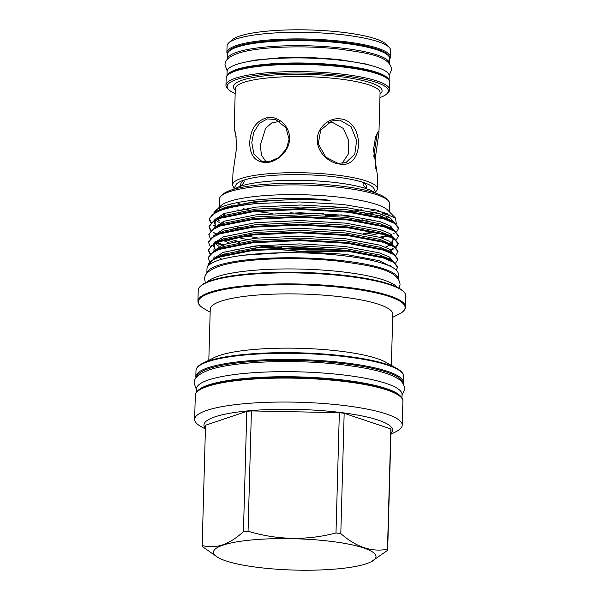 <?xml version="1.0" encoding="UTF-8"?>
<svg xmlns="http://www.w3.org/2000/svg" width="600" height="600" viewBox="0 0 600 600"><rect width="100%" height="100%" fill="white"/><g stroke="black" fill="none" stroke-linecap="round" stroke-linejoin="round"><path stroke-width="0.9" d="M236.243 137.175L234.195 128.46L235.71 133.762L236.7 146.933L232.942 173.197L232.62 184.748A72.405 13.95 1.6 0 1 338.947 175.358A72.405 13.95 1.6 0 1 377.385 188.797A72.405 13.95 1.6 0 1 375.465 191.865M249.728 142.553C250.583 128.512 256.74 120.142 268.2 117.435C278.843 116.16 290.138 126.727 289.553 138.817C289.455 150.915 277.553 161.76 266.94 162.532C255.548 162.54 249.81 155.88 249.728 142.553M289.08 139.2L285.915 127.718L275.647 119.483L267.368 118.92L259.433 123.218L253.688 132.465L251.782 142.695L253.92 154.132L261.645 161.212L269.745 161.565L278.655 157.613L286.388 148.958L289.08 139.2M340.53 118.89C365.347 121.65 363.998 169.493 339.27 163.988C328.163 162.757 316.71 151.447 317.317 139.38C317.407 127.26 329.452 117.172 340.53 118.89M338.558 163.275L345.9 162.637L354.788 154.192L356.625 140.632L351.045 126.585L339.765 120.097L331.882 120.915L320.7 130.132L318.248 143.91L325.897 157.238L339.27 163.988M377.385 188.797L377.707 177.24L373.538 149.678L375.532 137.04L378.375 131.377L378.952 132.51L375.202 158.775L375.66 168.525M389.107 80.205L389.22 75.96A81.09 15.622 -178.4 0 0 327.96 59.07A81.09 15.622 -178.4 0 0 236.565 64.44A81.09 15.622 -178.4 0 0 227.1 71.43L226.98 75.675M388.912 79.905A81.09 15.622 -178.4 0 0 325.028 63.93A81.09 15.622 -178.4 0 0 236.43 69.495A81.09 15.622 -178.4 0 0 227.19 75.39M233.685 189.262L235.875 184.972A69.442 13.38 1.6 0 1 243.66 180.203L243.66 180.203A69.442 13.38 1.6 0 1 337.522 177.188A69.442 13.38 1.6 0 1 363.81 182.61L363.81 182.61C366.63 185.183 367.335 186.99 365.925 188.04C363 185.542 362.295 183.727 363.81 182.61L363.81 182.61A69.442 13.38 1.6 0 1 374.123 188.835L376.072 193.245M234.757 188.962A72.405 13.95 1.6 0 1 338.737 182.962A72.405 13.95 1.6 0 1 375.015 192.877M243.66 180.203L243.66 180.203C244.792 181.373 243.945 183.15 241.132 185.535C240.112 184.44 240.952 182.663 243.66 180.203L244.147 180.225M241.132 185.535L240.66 185.528M234.368 187.92A72.405 13.95 1.6 0 1 232.62 184.748M379.935 97.575A80.655 15.54 -178.4 0 0 386.715 93.968A80.655 15.54 -178.4 0 0 345.555 75.998A80.655 15.54 -178.4 0 0 259.755 74.925A80.655 15.54 -178.4 0 0 228.6 89.55A80.655 15.54 -178.4 0 0 235.17 93.532M228.6 89.55L227.468 88.403A81.847 15.773 1.6 0 1 225.96 85.26A81.847 15.773 1.6 0 1 346.147 74.64A81.847 15.773 1.6 0 1 389.588 89.828A81.847 15.773 1.6 0 1 387.908 92.88L386.715 93.968M228.735 42.885L231.93 39.983A78.675 15.158 1.6 0 1 345.847 32.707A78.675 15.158 1.6 0 1 386.153 44.287L389.183 47.362A81.847 15.773 -178.4 0 0 347.243 35.318A81.847 15.773 -178.4 0 0 228.735 42.885A81.847 15.773 -178.4 0 0 227.062 45.938L226.875 52.545A81.847 15.773 1.6 0 1 347.062 41.932A81.847 15.773 1.6 0 1 390.502 57.12L390.69 50.505A81.847 15.773 -178.4 0 0 389.183 47.362M389.565 63.75A81.09 15.622 -178.4 0 0 389.565 63.713L389.707 58.65A81.09 15.622 -178.4 0 0 328.447 41.767A81.09 15.622 -178.4 0 0 237.053 47.13A81.09 15.622 -178.4 0 0 227.587 54.127L227.445 59.182A81.09 15.622 -178.4 0 0 227.445 59.227M389.565 63.713A81.09 15.622 -178.4 0 0 328.305 46.822A81.09 15.622 -178.4 0 0 236.91 52.193A81.09 15.622 -178.4 0 0 227.445 59.182M373.748 156.532L377.325 132.72M279.577 121.358L271.8 122.903L265.635 128.257L260.228 145.53L261.548 155.19L266.062 161.933M342.067 163.387L348.322 154.05L348.788 140.558L343.282 128.415L332.625 122.498L328.38 122.49M366.54 188.025L365.925 188.04M236.978 202.657A72.405 13.95 -178.4 0 0 239.377 203.805M391.357 365.37L392.783 314.19A91.305 17.595 -178.4 0 0 323.812 295.178A91.305 17.595 -178.4 0 0 220.905 301.222A91.305 17.595 -178.4 0 0 210.248 309.09L208.815 360.278M385.995 362.325A91.305 17.595 -178.4 0 0 306.683 348.532A91.305 17.595 -178.4 0 0 219.39 355.485A91.305 17.595 -178.4 0 0 214.343 357.525L202.763 363.285A103.44 19.928 1.6 0 1 208.485 360.968A103.44 19.928 1.6 0 1 307.38 353.1A103.44 19.928 1.6 0 1 397.23 368.715L385.995 362.325M405.518 306.998L405.825 295.972A103.837 20.01 -178.4 0 0 403.92 291.99A103.837 20.01 -178.4 0 0 317.332 273.69A103.837 20.01 -178.4 0 0 210.36 281.22A103.837 20.01 -178.4 0 0 200.37 286.305A103.837 20.01 -178.4 0 0 198.24 290.175L197.933 301.2A103.837 20.01 1.6 0 1 210.053 292.245A103.837 20.01 1.6 0 1 327.082 285.368A103.837 20.01 1.6 0 1 405.518 306.998C405.33 309.757 403.072 312.18 398.752 314.265A103.44 19.928 -178.4 0 0 343.897 287.7A103.44 19.928 -178.4 0 0 210.382 292.965A103.44 19.928 -178.4 0 0 204.285 308.827C200.093 306.51 197.97 303.96 197.933 301.2M200.37 286.305L201.165 285.577A103.042 19.852 1.6 0 1 211.087 280.53A103.042 19.852 1.6 0 1 317.243 273.06A103.042 19.852 1.6 0 1 403.162 291.218L403.92 291.99M397.17 287.228A96.278 18.547 -178.4 0 0 317.82 269.775A96.278 18.547 -178.4 0 0 217.185 276.675A96.278 18.547 -178.4 0 0 207.368 281.925M367.567 214.208A85.155 16.41 -178.4 0 0 379.778 211.192A85.155 16.41 -178.4 0 0 380.228 211.035M389.49 211.95L389.715 203.85A85.155 16.41 -178.4 0 0 388.147 200.58A85.155 16.41 -178.4 0 0 317.145 185.572A85.155 16.41 -178.4 0 0 229.41 191.752A85.155 16.41 -178.4 0 0 221.212 195.923A85.155 16.41 -178.4 0 0 219.465 199.095L219.24 207.188M396.27 223.695L395.61 218.167L387.877 210.308A85.155 16.41 -178.4 0 0 316.868 195.3A85.155 16.41 -178.4 0 0 229.14 201.472A85.155 16.41 -178.4 0 0 220.942 205.642L213.983 212.632M385.215 218.483A85.155 16.41 1.6 0 0 388.965 215.212L388.995 214.103M387.202 213.36A85.155 16.41 1.6 0 1 379.905 216.923M395.61 218.167L377.475 210.278L342.885 204.428L299.55 201.96L257.093 203.498A94.77 18.263 -178.4 0 0 220.388 209.812A94.77 18.263 -178.4 0 0 216.315 211.38L220.642 209.565C241.29 201.6 289.343 197.79 330.135 200.355L321.803 199.312L305.475 198.495L273.233 198.712C251.858 199.77 235.627 202.155 224.535 205.86C220.575 207.225 217.68 208.702 215.835 210.292L215.647 210.465M219.315 208.028A85.155 16.41 -178.4 0 0 219.195 208.815A85.155 16.41 -178.4 0 0 219.337 209.865M223.05 213.892A85.155 16.41 -178.4 0 0 225.188 215.115M374.858 222.278A85.155 16.41 1.6 0 1 372.165 222.93M221.805 222.083L224.25 223.147M237.675 227.347L240.623 228.045M363.705 233.528L374.062 231.99M221.212 195.923L223.215 194.1A83.175 16.027 1.6 0 1 231.218 190.035A83.175 16.027 1.6 0 1 316.905 183.998A83.175 16.027 1.6 0 1 386.257 198.66L388.147 200.58M221.767 259.305L219.06 257.183L252.51 250.515L299.415 248.362L347.22 251.123L383.123 257.88L393.817 262.447L397.56 267.353L397.582 266.535L392.812 261.007L383.145 257.062L347.243 250.305L299.438 247.545L252.532 249.697L219.083 256.365L214.583 258.263L207.99 265.545A94.77 18.263 -178.4 0 0 208.02 266.085M397.56 267.353L396.248 270.053M210.705 222.803L209.288 219.278L212.257 214.605L220.365 210.51C228.608 207.51 240.855 205.17 257.093 203.498M398.647 228.458L398.67 227.64L393.9 222.112L384.232 218.167L348.33 211.403L300.525 208.65L253.612 210.803L220.17 217.47L215.67 219.368L209.093 226.237L209.07 227.055L212.04 222.382L220.147 218.288L253.59 211.62L300.502 209.468L348.308 212.22L384.21 218.985L394.905 223.553L398.647 228.458L396.533 231.885M394.072 233.46L393.555 233.73M387.877 235.95L381.157 237.728M398.43 236.235L398.452 235.417L393.683 229.89L384.015 225.945L348.112 219.188L300.308 216.428L253.395 218.58L219.952 225.248L215.452 227.145L208.875 234.015L208.853 234.833L211.822 230.167L219.93 226.065L253.373 219.397L300.285 217.245L348.09 220.005L383.993 226.763L394.688 231.33L398.43 236.235L396.315 239.663M389.28 243.188L388.808 243.353M390.322 249.697L392.595 248.737M393.728 248.167L395.025 247.41M395.603 247.02L398.197 243.608M398.213 244.02L398.235 243.202L393.465 237.667L383.798 233.73L347.895 226.965L300.09 224.205L253.185 226.365L219.735 233.032L215.235 234.923L208.657 241.8L208.635 242.618L211.605 237.945L219.712 233.85L253.155 227.183L300.067 225.022L347.873 227.782L383.775 234.548L394.47 239.108L398.213 244.02L396.097 247.44M397.995 251.798L398.018 250.98L393.248 245.452L383.58 241.507L347.678 234.743L299.873 231.983L252.968 234.142L219.517 240.81L215.017 242.708L208.44 249.577L208.417 250.395L211.388 245.722L219.495 241.627L252.938 234.96L299.85 232.8L347.655 235.56L383.558 242.325L394.252 246.885L397.995 251.798L395.88 255.225M397.778 259.575L397.8 258.757L393.03 253.23L383.362 249.285L347.46 242.52L299.655 239.76L252.75 241.92L219.3 248.587L214.8 250.485L208.222 257.355L208.2 258.173L211.17 253.5L219.278 249.405L252.728 242.737L299.632 240.577L347.438 243.337L383.34 250.103L394.035 254.67L397.778 259.575L395.67 263.002M216.315 211.38L209.31 218.46L209.288 219.278M209.317 218.873L211.095 222.405M379.627 237.24L386.67 235.507M257.692 237.938L245.61 235.86M215.49 226.522L213.803 225.48M209.1 226.65L210.877 230.183M213.33 232.252L215.325 233.505M228.945 238.882L236.827 240.975M260.88 245.392L281.745 247.733M290.062 248.377L307.125 249.233L328.627 249.45M336.938 250.095L307.103 250.05L281.722 248.55M275.513 247.965L257.475 245.715M239.647 242.445L235.005 241.358M215.272 234.308L214.785 234.022M210.487 230.58L209.07 227.055M217.358 242.452L222.862 244.748M239.43 250.222L234.788 249.135M224.535 246.157L217.282 243.248M210.27 238.358L208.853 234.833M214.89 249.06L216.218 249.78M225.593 254.362L224.317 253.935M210.053 246.135L208.635 242.618M208.447 249.983L210.225 253.522M209.835 253.92L208.417 250.395M209.618 261.697L208.2 258.173M221.587 259.358L219.06 257.37A94.77 18.263 -178.4 0 0 207.99 265.545M398.16 278.737L398.287 273.998A95.685 18.435 -178.4 0 0 326.01 254.07A95.685 18.435 -178.4 0 0 218.167 260.407A95.685 18.435 -178.4 0 0 206.993 268.657L206.858 273.397M398.145 278.715A95.685 18.435 -178.4 0 0 325.013 259.065A95.685 18.435 -178.4 0 0 218.025 265.462A95.685 18.435 -178.4 0 0 206.88 273.382M401.947 398.1L402.045 394.545A102.802 19.808 -178.4 0 0 324.382 373.132A102.802 19.808 -178.4 0 0 208.515 379.935A102.802 19.808 -178.4 0 0 196.515 388.8L196.417 392.362M401.123 397.035A102.802 19.808 -178.4 0 0 317.782 377.745A102.802 19.808 -178.4 0 0 208.38 384.998A102.802 19.808 -178.4 0 0 197.295 391.342M390.915 434.228L395.842 431.775A103.837 20.01 -178.4 0 0 402.217 425.145A103.837 20.01 -178.4 0 0 323.782 403.522A103.837 20.01 -178.4 0 0 206.752 410.393A103.837 20.01 -178.4 0 0 194.632 419.347A103.837 20.01 -178.4 0 0 200.632 426.322L205.417 429.045M390.93 433.507A94.358 18.18 -178.4 0 0 329.565 411.3A94.358 18.18 -178.4 0 0 214.972 416.842A94.358 18.18 -178.4 0 0 205.433 428.325M366.502 563.692A81.293 15.66 -178.4 0 0 371.002 561.87A81.293 15.66 -178.4 0 0 327.892 540.998A81.293 15.66 -178.4 0 0 222.968 545.138A81.293 15.66 -178.4 0 0 218.167 557.602A81.293 15.66 -178.4 0 0 288.788 569.88A81.293 15.66 -178.4 0 0 366.502 563.692M371.002 561.87L387.668 550.29A92.79 17.88 -178.4 0 0 387.48 549.232C371.752 552.315 356.19 547.102 340.808 533.595A92.79 17.88 -178.4 0 0 335.993 532.972C306.562 540.66 277.252 540.075 248.055 531.21A92.79 17.88 -178.4 0 0 243.435 531.638C236.618 537.923 229.68 542.332 222.623 544.868C215.655 547.072 208.837 547.29 202.163 545.513A92.79 17.88 -178.4 0 0 202.358 546.57L218.167 557.602M358.627 220.485A81.488 15.697 -178.4 0 0 363.007 219.795M377.332 216.27A81.488 15.697 -178.4 0 0 384.48 212.362M243.435 531.638L246.795 411.353A92.79 17.88 -178.4 0 1 251.415 410.918L248.055 531.21M202.163 545.513L205.522 425.228L246.795 411.353M387.48 549.232L390.84 428.94A92.79 17.88 -178.4 0 1 391.028 429.998L387.668 550.29M340.808 533.595L344.168 413.303L390.84 428.94M344.168 413.303A92.79 17.88 -178.4 0 0 339.353 412.68L335.993 532.972M251.415 410.918L339.353 412.68M375.577 209.798A83.175 16.027 1.6 0 1 369.765 211.245M364.553 212.257A83.175 16.027 1.6 0 1 360.112 212.962M341.535 214.882A83.175 16.027 1.6 0 1 325.103 215.618M272.655 213.465A83.175 16.027 1.6 0 1 256.553 211.312M249.105 209.962A83.175 16.027 1.6 0 1 243.63 208.778M232.072 205.395A83.175 16.027 1.6 0 1 229.493 204.36M290.28 212.82A72.405 13.95 -178.4 0 0 323.618 213.502M350.093 211.612A72.405 13.95 -178.4 0 0 361.507 209.692M225.645 205.485A85.155 16.41 -178.4 0 0 227.91 206.535M237.772 209.843A85.155 16.41 -178.4 0 0 242.37 210.998M343.515 217.118A85.155 16.41 -178.4 0 0 353.212 216.255M370.972 219.33A85.155 16.41 1.6 0 1 365.865 220.32M343.103 207.248A72.405 13.95 1.6 0 1 329.955 208.132M363.18 182.64L363.81 182.61M228.263 74.61A81.052 15.615 1.6 0 1 345.998 66.758M346.35 67.41A81.847 15.773 -178.4 0 0 226.163 78.023C226.17 77.692 225.36 74.715 234.502 70.898C241.71 68.22 252.33 66.248 266.362 64.988C292.582 62.887 319.155 63.472 346.08 66.75C361.92 68.82 373.77 71.543 381.638 74.918C390.832 79.305 389.798 82.275 389.79 82.597A81.847 15.773 -178.4 0 0 346.35 67.41M389.67 58.11A81.052 15.615 -178.4 0 0 346.665 42.832A81.052 15.615 -178.4 0 0 227.647 53.58M378.952 132.51L380.07 92.677A72.405 13.95 -178.4 0 0 341.632 79.245A72.405 13.95 -178.4 0 0 235.305 88.635L234.195 128.46M235.267 89.977A74.392 14.332 1.6 0 1 262.485 76.117A74.392 14.332 1.6 0 1 342.623 76.988A74.392 14.332 1.6 0 1 380.032 94.02M403.582 376.35A103.837 20.01 -178.4 0 0 325.147 354.728A103.837 20.01 -178.4 0 0 208.118 361.597A103.837 20.01 -178.4 0 0 195.998 370.553L195.825 376.718A103.837 20.01 1.6 0 1 207.945 367.763A103.837 20.01 1.6 0 1 324.975 360.892A103.837 20.01 1.6 0 1 403.41 382.515L403.582 376.35C403.545 373.582 401.43 371.04 397.23 368.715M402.592 382.965A103.042 19.852 -178.4 0 0 323.985 361.755A103.042 19.852 -178.4 0 0 208.62 368.632A103.042 19.852 -178.4 0 0 196.612 377.212M208.147 385.748A103.042 19.852 1.6 0 1 315.278 378.33A103.042 19.852 1.6 0 1 400.582 396.817M195.3 395.385C195.638 391.59 199.83 388.388 207.87 385.77C225.233 379.785 261.728 376.553 299.197 377.632C354.757 379.125 404.1 389.25 402.893 401.183A103.837 20.01 -178.4 0 0 324.45 379.56A103.837 20.01 -178.4 0 0 207.42 386.43A103.837 20.01 -178.4 0 0 195.3 395.385L194.632 419.347M215.835 210.292L214.155 212.52M237.218 227.438L240.045 228.142M365.752 233.91L375.472 232.312M390.03 227.812L391.658 226.845L390.03 227.812M394.388 222.397L390.368 218.055L380.663 214.02L346.41 207.6L300.803 204.998L256.058 207.09L224.145 213.48L213.938 220.305M394.17 230.175L390.15 225.833L380.445 221.805L346.192 215.377L300.585 212.782L255.84 214.868L223.928 221.257L213.728 228.083M225.952 239.632L232.702 241.868M252.195 246.308L259.62 247.522M270.817 249.022L306.885 251.67L347.603 251.16M393.952 237.952L389.933 233.61L380.228 229.583L345.975 223.163L300.368 220.56L255.623 222.645L223.71 229.035L213.51 235.86M390.998 250.178L389.377 251.153M393.735 245.73L389.715 241.388L380.01 237.36L345.757 230.94L300.15 228.337L255.405 230.423L223.493 236.812L213.292 243.638M223.275 254.295L224.288 254.715M393.518 253.515L389.498 249.173L379.793 245.138L345.54 238.718L299.933 236.115L255.188 238.2L223.282 244.597L213.075 251.423M393.3 261.293L389.28 256.95L379.575 252.923L345.322 246.495L299.715 243.892L254.97 245.985L223.065 252.375L212.858 259.2M392.168 267.24L379.358 260.7L345.105 254.28L299.498 251.678L244.08 255.173M330.135 200.355L300.968 199.245L256.215 201.33L224.31 207.72L215.888 211.59M214.733 219.022L215.19 219.608M215.7 220.155L221.7 224.123M233.085 228.33L235.35 228.975M371.37 235.072L379.74 233.377M393.9 222.112L389.865 219.81L380.603 216.045L346.358 209.625L300.75 207.022L255.998 209.108L224.093 215.498L215.67 219.368M215.272 220.373L214.972 227.385M236.933 237.233L246.165 239.362M393.683 229.89L389.647 227.587L380.385 223.822L346.14 217.403L300.532 214.8L255.78 216.885L223.875 223.275L215.452 227.145M222.99 240.472L229.087 242.782M245.947 247.14L257.377 249.202M385.403 247.147L390.457 244.875M392.415 243.45L393.09 238.29M393.465 237.667L389.43 235.373L380.168 231.6L345.923 225.18L300.315 222.577L255.562 224.67L223.657 231.06L215.235 234.923M215.048 243.495L219.015 246.39M390.99 244.29L379.95 239.385L345.705 232.958L300.097 230.355L255.345 232.447L223.44 238.837L215.017 242.708M214.62 243.712L213.862 250.14M220.83 255.24L221.49 255.555M393.03 253.23L388.995 250.928L379.733 247.163L345.487 240.743L299.88 238.14L255.127 240.225L223.222 246.615L217.065 249.458M213.645 257.918L214.11 258.502M392.812 261.007L388.778 258.705L379.515 254.94L345.27 248.52L299.663 245.917L254.91 248.002L223.005 254.392L216.847 257.235M227.167 70.875L225.022 64.95C224.782 60.383 228.998 56.55 237.683 53.438C256.447 46.845 301.665 45.008 338.048 48.922C366.795 52.988 389.842 55.582 391.665 69.608L389.183 75.398M243.142 62.617L254.925 60.105L282.293 57.578L309.623 57.45L338.085 59.377L365.97 64.005L373.695 66.262M205.365 282.847L204.638 279.097C204.202 274.26 208.987 270 218.978 266.34C241.185 258.517 295.65 256.373 338.79 261.188C372.705 265.785 398.842 269.993 400.058 284.558L399.127 288.263M402.015 395.513L404.692 389.168C404.19 384.225 401.67 380.595 397.14 378.285C387.825 372.413 368.288 367.748 338.52 364.29C291.96 359.123 233.257 361.462 209.392 369.877C198.705 373.83 193.635 378.3 194.175 383.288L196.493 389.775M226.875 52.545L227.565 54.938M225.96 85.26L226.163 78.023M392.7 317.272L398.752 314.265M403.185 383.827L403.41 382.515M402.893 401.183L402.217 425.145M219.308 220.792L217.275 219.428M216.615 218.895L215.692 218.002M216.397 226.673L214.14 222.892L215.445 220.282M389.812 235.59L391.433 234.615M216.18 234.458L215.257 233.565M389.595 243.375L392.25 241.567L393.382 239.58L392.895 238.185M219.097 244.38L216.623 242.767M215.962 242.235L215.04 241.343M215.745 250.013L213.487 246.233L214.792 243.623M390.915 258.06L389.16 258.93L390.78 257.955M215.542 257.805L214.605 256.897M217.087 249.442L214.8 250.485M389.94 266.138L390.562 265.733M216.87 257.228L214.583 258.263M393.127 249.285L391.132 250.275M389.213 243.15L393.248 245.452M195.975 378.045L195.825 376.718M195.998 370.553C196.185 367.793 198.442 365.37 202.763 363.285M210.157 312.173L204.285 308.827M389.588 89.828L389.79 82.597M389.685 59.468L390.502 57.12"/></g></svg>

